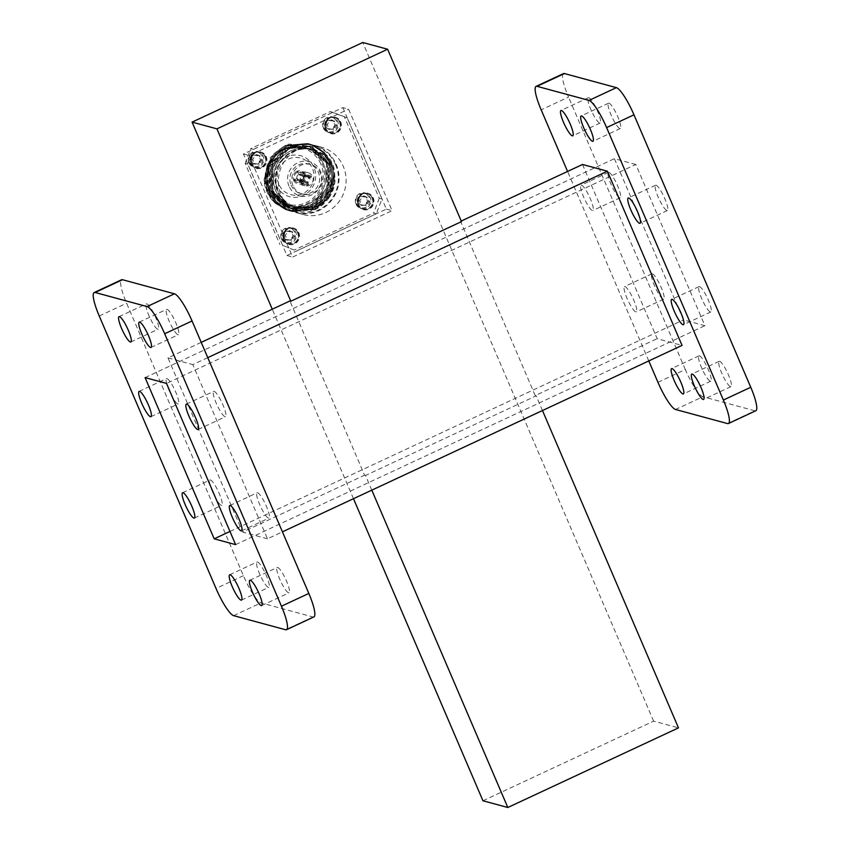 <?xml version="1.0" encoding="UTF-8"?>
<svg xmlns="http://www.w3.org/2000/svg" width="850" height="850" viewBox="0 0 850 850"><rect width="100%" height="100%" fill="white"/><g stroke="black" fill="none" stroke-linecap="round" stroke-linejoin="round"><path stroke-width="0.64" stroke-dasharray="4.25 3.19" d="M291.826 240.263L287.162 239.806L285.281 235.418L288.065 231.487L292.729 231.944L294.61 236.332L291.826 240.263L285.642 239.403L283.762 235.004L286.546 231.072L291.21 231.529L293.101 235.928L290.307 239.859A4.834 4.686 105.2 0 0 291.21 231.529A4.834 4.686 105.2 0 0 283.762 235.004A4.834 4.686 105.2 0 0 290.307 239.859M294.61 236.332L293.101 235.928M292.729 231.944L291.21 231.529M288.065 231.487L286.546 231.072M285.281 235.418L283.762 235.004M287.162 239.806L285.642 239.403M281.998 238.468A7.236 7.012 105.2 0 0 294.089 239.657A7.236 7.012 105.2 0 0 289.212 228.278A7.236 7.012 105.2 0 0 281.998 238.468M281.467 238.861A8.043 7.788 105.2 0 0 296.14 237.554A8.043 7.788 105.2 0 0 282.731 230.35A8.043 7.788 105.2 0 0 281.467 238.861M297.914 232.762A8.043 7.788 105.2 0 0 284.867 230.934A8.043 7.788 105.2 0 0 288.649 243.865A8.043 7.788 105.2 0 0 297.914 232.762M284.059 239.296A7.639 7.395 -74.8 0 1 291.678 228.533A7.639 7.395 -74.8 0 1 296.831 240.55A7.639 7.395 -74.8 0 1 284.059 239.296M283.316 239.636A8.479 8.213 105.2 0 0 298.775 238.266A8.479 8.213 105.2 0 0 284.644 230.679A8.479 8.213 105.2 0 0 283.316 239.636M283.719 239.753A8.479 8.213 105.2 0 0 299.189 238.383A8.479 8.213 105.2 0 0 285.047 230.786A8.479 8.213 105.2 0 0 283.719 239.753M366.329 205.509L361.664 205.052L359.784 200.664L362.567 196.732L367.232 197.189L369.112 201.577L366.329 205.509L360.145 204.648L358.264 200.249L361.048 196.318L365.712 196.775L367.593 201.163L364.809 205.105A4.834 4.686 105.2 0 0 365.712 196.775A4.834 4.686 105.2 0 0 358.264 200.249A4.834 4.686 105.2 0 0 364.809 205.105M369.112 201.577L367.593 201.163M367.232 197.189L365.712 196.775M362.567 196.732L361.048 196.318M359.784 200.664L358.264 200.249M361.664 205.052L360.145 204.648M356.49 203.713A7.236 7.012 105.2 0 0 368.592 204.903A7.236 7.012 105.2 0 0 363.715 193.513A7.236 7.012 105.2 0 0 356.49 203.713M355.969 204.096A8.043 7.788 105.2 0 0 370.642 202.799A8.043 7.788 105.2 0 0 357.234 195.596A8.043 7.788 105.2 0 0 355.969 204.096M372.406 198.008A8.043 7.788 105.2 0 0 359.369 196.169A8.043 7.788 105.2 0 0 363.152 209.1A8.043 7.788 105.2 0 0 372.406 198.008M358.562 204.542A7.639 7.395 -74.8 0 1 366.18 193.779A7.639 7.395 -74.8 0 1 371.333 205.785A7.639 7.395 -74.8 0 1 358.562 204.542M357.818 204.882A8.479 8.213 105.2 0 0 373.277 203.511A8.479 8.213 105.2 0 0 359.146 195.925A8.479 8.213 105.2 0 0 357.818 204.882M358.222 204.999A8.479 8.213 105.2 0 0 373.681 203.628A8.479 8.213 105.2 0 0 359.55 196.031A8.479 8.213 105.2 0 0 358.222 204.999M259.229 164.22L254.564 163.763L252.684 159.375L255.468 155.444L260.132 155.901L262.012 160.289L259.229 164.22L253.056 163.349L251.175 158.961L253.959 155.029L258.623 155.486L260.504 159.874L257.72 163.806A4.834 4.686 105.2 0 0 258.623 155.486A4.834 4.686 105.2 0 0 251.175 158.961A4.834 4.686 105.2 0 0 257.72 163.806M262.012 160.289L260.504 159.874M260.132 155.901L258.623 155.486M255.468 155.444L253.959 155.029M252.684 159.375L251.175 158.961M254.564 163.763L253.056 163.349M249.401 162.424A7.236 7.012 105.2 0 0 261.492 163.604A7.236 7.012 105.2 0 0 256.615 152.224A7.236 7.012 105.2 0 0 249.401 162.424M248.88 162.807A8.043 7.788 105.2 0 0 263.543 161.511A8.043 7.788 105.2 0 0 250.134 154.307A8.043 7.788 105.2 0 0 248.88 162.807M265.317 156.708A8.043 7.788 105.2 0 0 252.269 154.881A8.043 7.788 105.2 0 0 256.062 167.811A8.043 7.788 105.2 0 0 265.317 156.708M251.462 163.242A7.639 7.395 -74.8 0 1 259.08 152.479A7.639 7.395 -74.8 0 1 264.233 164.496A7.639 7.395 -74.8 0 1 251.462 163.242M250.718 163.593A8.479 8.213 105.2 0 0 266.188 162.222A8.479 8.213 105.2 0 0 252.046 154.626A8.479 8.213 105.2 0 0 250.718 163.593M251.122 163.699A8.479 8.213 105.2 0 0 266.592 162.329A8.479 8.213 105.2 0 0 252.45 154.742A8.479 8.213 105.2 0 0 251.122 163.699M296.905 250.792L376.369 213.722L381.958 198.953L347.193 117.831L332.913 112.328L253.449 149.398L247.86 164.178L282.625 245.289L294.206 250.07L373.681 212.989L376.369 213.722M294.206 250.07L282.625 245.289M247.86 164.178L245.161 163.444L279.926 244.556M245.161 163.444L250.75 148.665L253.449 149.398M332.913 112.328L330.214 111.594L250.75 148.665M330.214 111.594L347.193 117.831M381.958 198.953L379.259 198.22L344.494 117.098M379.259 198.22L373.681 212.989M325.624 128.945A8.479 8.213 105.2 0 0 341.094 127.574A8.479 8.213 105.2 0 0 326.953 119.978A8.479 8.213 105.2 0 0 325.624 128.945M325.221 128.839A8.479 8.213 105.2 0 0 340.691 127.468A8.479 8.213 105.2 0 0 326.549 119.871A8.479 8.213 105.2 0 0 325.221 128.839M325.964 128.488A7.639 7.395 -74.8 0 1 333.582 117.725A7.639 7.395 -74.8 0 1 338.736 129.742A7.639 7.395 -74.8 0 1 325.964 128.488M333.731 129.466L329.067 129.009L327.186 124.61L329.97 120.679L334.634 121.136L336.515 125.534L333.731 129.466L327.558 128.594L325.667 124.206L328.451 120.275L333.126 120.732L335.006 125.12L332.223 129.051A4.834 4.686 105.2 0 0 333.126 120.732A4.834 4.686 105.2 0 0 325.667 124.206A4.834 4.686 105.2 0 0 332.223 129.051M336.515 125.534L335.006 125.12M334.634 121.136L333.126 120.732M329.97 120.679L328.451 120.275M327.186 124.61L325.667 124.206M329.067 129.009L327.558 128.594M323.903 127.67A7.236 7.012 105.2 0 0 335.994 128.849A7.236 7.012 105.2 0 0 331.118 117.47A7.236 7.012 105.2 0 0 323.903 127.67M323.382 128.053A8.043 7.788 105.2 0 0 338.045 126.756A8.043 7.788 105.2 0 0 324.636 119.552A8.043 7.788 105.2 0 0 323.382 128.053M339.819 121.954A8.043 7.788 105.2 0 0 326.772 120.126A8.043 7.788 105.2 0 0 330.565 133.057A8.043 7.788 105.2 0 0 339.819 121.954M325.794 212.521A34.914 33.809 105.2 0 0 346.014 177.841A34.914 33.809 105.2 0 0 321.342 147.135A34.914 33.809 105.2 0 0 286.641 158.408A34.914 33.809 105.2 0 0 281.169 195.309A34.914 33.809 105.2 0 0 303.078 214.529A34.914 33.809 105.2 0 0 325.794 212.521M298.966 174.399A3.347 3.241 -74.8 0 1 302.929 175.929L304.417 174.919A5.589 5.408 105.2 0 0 297.489 172.252L298.966 174.399L304.736 175.61L303.408 172.508L301.75 173.283L303.078 176.386L304.736 175.61L304.056 175.929L302.759 172.89L303.408 172.508L297.054 171.243L297.489 172.252M296.99 178.702A3.347 3.241 -74.8 0 1 298.541 174.601L297.192 172.391A5.589 5.408 105.2 0 0 294.483 179.552L296.99 178.702L301.941 179.414L298.902 180.827L299.625 182.516L302.664 181.103L301.941 179.414M303.121 176.364A3.347 3.241 -74.8 0 1 301.569 180.466L301.835 182.389A5.589 5.408 105.2 0 0 304.544 175.227L303.121 176.364L308.391 178.436L308.348 177.586L311.323 176.194L310.707 175.323L307.668 176.736L308.391 178.436L311.429 177.012L311.323 176.194L311.429 177.012L305.533 174.76L304.544 175.227M301.134 180.667A3.347 3.241 -74.8 0 1 297.171 179.137L294.61 179.86A5.589 5.408 105.2 0 0 301.538 182.527L301.134 180.667L305.586 182.229L306.914 185.332L308.571 184.556L307.243 181.454L305.586 182.229M303.673 180.71A3.347 3.241 -74.8 0 1 307.53 176.088A3.347 3.241 -74.8 0 1 309.783 180.168A3.347 3.241 -74.8 0 1 303.673 180.71M301.569 180.466L307.243 181.454L306.669 182.017L307.976 185.056L308.571 184.556L302.271 183.398L301.835 182.389M307.668 176.736L302.929 175.929M303.078 176.386L298.541 174.601M297.171 179.137L302.664 181.103L302.388 180.37L299.402 181.751L299.625 182.516L293.622 180.317L294.61 179.86M293.622 180.317A6.704 6.492 105.2 0 0 301.973 183.536L301.538 182.527M301.973 183.536L306.914 185.332M302.271 183.398A6.704 6.492 105.2 0 0 305.533 174.76M310.707 175.323L304.417 174.919M305.405 174.462A6.704 6.492 105.2 0 0 297.054 171.243M301.75 173.283L296.756 171.381L297.192 172.391M296.756 171.381A6.704 6.492 105.2 0 0 293.494 180.019L294.483 179.552M293.494 180.019L298.902 180.827M300.698 182.102A6.704 6.492 105.2 0 0 312.917 181.018A6.704 6.492 105.2 0 0 301.739 175.015A6.704 6.492 105.2 0 0 300.698 182.102M292.995 185.693A15.364 14.875 -74.8 0 1 310.675 164.496A15.364 14.875 -74.8 0 1 321.013 183.218A15.364 14.875 -74.8 0 1 292.995 185.693M291.114 185.183A15.364 14.875 105.2 0 0 319.122 182.708A15.364 14.875 105.2 0 0 293.516 168.948A15.364 14.875 105.2 0 0 291.114 185.183M289 186.171A17.733 17.17 -74.8 0 1 292.496 166.621A17.733 17.17 -74.8 0 1 311.387 162.371A17.733 17.17 -74.8 0 1 321.332 183.303A17.733 17.17 -74.8 0 1 302.186 196.339A17.733 17.17 -74.8 0 1 289 186.171M278.8 184.184A18.923 18.317 -74.8 0 1 282.529 163.327A18.923 18.317 -74.8 0 1 302.685 158.791A18.923 18.317 -74.8 0 1 313.31 181.124A18.923 18.317 -74.8 0 1 292.868 195.043A18.923 18.317 -74.8 0 1 278.8 184.184M276.197 184.992A21.229 20.549 105.2 0 0 311.652 188.466A21.229 20.549 105.2 0 0 297.351 155.093A21.229 20.549 105.2 0 0 276.197 184.992M320.896 164.135A29.049 28.124 105.2 0 0 272.372 159.375A29.049 28.124 105.2 0 0 291.943 205.041A29.049 28.124 105.2 0 0 320.896 164.135M268.515 188.774A30.164 29.208 105.2 0 0 287.449 205.371A30.164 29.208 105.2 0 0 317.433 195.638A30.164 29.208 105.2 0 0 322.161 163.742A30.164 29.208 105.2 0 0 303.227 147.146A30.164 29.208 105.2 0 0 273.243 156.878A30.164 29.208 105.2 0 0 268.515 188.774M269.864 189.136A30.164 29.208 105.2 0 0 288.798 205.742A30.164 29.208 105.2 0 0 324.87 184.259A30.164 29.208 105.2 0 0 304.576 147.507A30.164 29.208 105.2 0 0 274.592 157.25A30.164 29.208 105.2 0 0 269.864 189.136M323.563 164.082A30.228 29.272 105.2 0 0 273.062 159.131A30.228 29.272 105.2 0 0 293.431 206.656A30.228 29.272 105.2 0 0 323.563 164.082M279.055 203.437L297.787 209.366L316.88 202.544L328.791 184.238L327.367 162.903L312.439 146.413L288.777 144.086L270.502 157.186L264.01 179.903A34.914 33.809 -74.8 0 0 275.007 203.076C267.718 194.916 266.56 190.952 265.072 181.433C264.509 172.964 266.666 165.336 271.554 158.536A32.374 31.354 105.2 0 0 279.055 203.437L289.074 208.112L310.261 206.274L327.069 188.211L326.729 163.529L309.538 146.731L306.574 145.754L285.632 147.656L269.099 165.792L269.716 190.549L287.194 207.432L290.201 208.409L311.387 206.582L328.196 188.509L327.856 163.837L310.664 147.029L307.7 146.062L286.758 147.964L270.226 166.101L270.842 190.857L288.32 207.74L291.316 208.718L312.502 206.879L329.311 188.817L328.982 164.146L311.78 147.337L308.816 146.359L287.874 148.261L271.352 166.409L271.968 191.154L289.446 208.038L292.442 209.026L313.629 207.188L330.438 189.125L330.108 164.443L312.906 147.634L309.942 146.667L289 148.569L272.467 166.706L273.084 191.462L290.562 208.346L293.569 209.323L304.056 210.301A32.374 31.354 105.2 0 0 333.455 175.546L331.277 189.348L314.468 207.421L293.282 209.249L290.286 208.271L272.808 191.388L272.191 166.632L288.724 148.495L309.655 146.593L312.619 147.56L329.821 164.369L330.161 189.051L313.353 207.113L292.166 208.941L289.159 207.963L271.681 191.08L271.065 166.324L287.598 148.187L308.539 146.285L311.504 147.262L328.695 164.071L329.035 188.742L312.226 206.805L291.04 208.643L288.044 207.655L270.566 190.772L269.949 166.026L286.471 147.879L307.413 145.988L310.377 146.954L327.579 163.763L327.909 188.434L311.1 206.508L289.914 208.335L286.918 207.357L269.439 190.474L268.823 165.718L285.356 147.581L306.287 145.679L309.251 146.646L326.453 163.455L326.783 188.137L309.984 206.199L288.788 208.027M271.554 158.536L267.984 165.495L268.6 190.241L286.078 207.124L289.074 208.112M333.455 175.546C333.901 186.788 332.308 190.092 327.293 198.571C322.469 205.328 315.945 209.822 307.721 212.054L292.272 211.597L289.032 210.545L277.833 203.384L270.204 192.344L267.293 179.095L269.546 165.654L276.601 154.073L287.385 146.094L309.984 144.054L313.172 145.095L324.233 152.224L331.723 163.221L334.486 176.428L332.095 189.837L324.891 201.386L313.979 209.312L291.146 211.299L287.916 210.237L276.707 203.076L269.078 192.036L266.178 178.787L268.43 165.346L275.485 153.765L286.259 145.796L308.858 143.746L312.046 144.798L323.106 151.916L330.597 162.924L333.359 176.131L330.969 189.529L323.776 201.078L312.853 209.015L290.02 210.991L286.79 209.929L275.581 202.778L267.952 191.728L265.051 178.479L267.304 165.049L274.359 153.457L285.132 145.488L307.732 143.448L310.919 144.489L321.991 151.608L329.481 162.616L332.244 175.822L329.842 189.221L322.649 200.77L311.737 208.707L288.894 210.683L285.664 209.631L274.465 202.47L266.836 191.431L264.01 179.903M307.721 212.054A34.914 33.809 105.2 0 0 329.003 197.774L314.967 209.589L292.124 211.565L288.904 210.502L277.695 203.341L270.066 192.302L267.155 179.053L269.408 165.623L276.473 154.031L287.247 146.062L309.846 144.011L313.034 145.063L324.094 152.182L331.585 163.189L334.348 176.396L331.957 189.794L324.764 201.344L313.841 209.281L291.008 211.257L287.778 210.205L276.569 203.044L268.94 191.994L266.039 178.755L268.292 165.314L275.347 153.722L286.121 145.754L308.72 143.714L311.908 144.755L322.979 151.874L330.459 162.881L333.232 176.088L330.831 189.497L323.638 201.036L312.726 208.972L289.882 210.949L286.652 209.897L275.453 202.736L267.814 191.696L264.913 178.447L267.166 165.006L274.221 153.425L284.994 145.446L307.604 143.406L310.781 144.458L321.853 151.576L329.343 162.584L332.106 175.791L329.715 189.189L322.511 200.738L311.599 208.675L288.766 210.651L285.526 209.589L275.007 203.076M329.003 197.774C332.403 192.801 334.401 187.234 334.996 181.071C334.804 171.211 333.869 165.41 332.212 163.678C331.171 158.291 319.249 146.944 314.118 146.274C309.039 143.076 293.611 144.022 289.181 147.188C283.103 148.782 272.988 160.491 271.904 165.994C268.717 171.286 269.503 187.149 272.659 191.718C279.342 204.754 289.808 210.949 304.056 210.301M275.729 190.772A30.228 29.272 -74.8 0 1 290.849 150.79A30.228 29.272 -74.8 0 1 329.492 165.686A30.228 29.272 -74.8 0 1 314.373 205.668A30.228 29.272 -74.8 0 1 275.729 190.772M275.793 190.74A30.164 29.208 105.2 0 0 294.727 207.347A30.164 29.208 105.2 0 0 330.799 185.863A30.164 29.208 105.2 0 0 310.505 149.111A30.164 29.208 105.2 0 0 280.521 158.854A30.164 29.208 105.2 0 0 275.793 190.74M335.58 164.634A34.351 33.267 105.2 0 0 278.194 159.014A34.351 33.267 105.2 0 0 301.336 213.01A34.351 33.267 105.2 0 0 335.58 164.634M274.125 193.407A34.914 33.809 105.2 0 0 296.044 212.617A34.914 33.809 105.2 0 0 330.746 201.354A34.914 33.809 105.2 0 0 336.217 164.443A34.914 33.809 105.2 0 0 314.298 145.222A34.914 33.809 105.2 0 0 279.597 156.496A34.914 33.809 105.2 0 0 274.125 193.407M342.869 107.621L386.378 209.121L286.939 255.499L243.44 154.009L342.869 107.621L348.585 109.161L392.084 210.662L292.655 257.051L249.146 155.55L348.585 109.161M243.44 154.009L249.146 155.55M286.939 255.499L292.655 257.051M386.378 209.121L392.084 210.662M563.476 73.599A27.933 5.408 -115 0 0 568.544 97.081L541.174 109.852M727.504 423.566L754.874 410.794A27.933 5.408 -115 0 0 755.82 410.752M657.942 382.309L685.323 369.538A27.933 5.408 -115 0 0 702.918 396.716L675.548 409.487M719.631 361.303A13.961 2.699 65 0 1 727.982 373.862A13.961 2.699 65 0 1 730.968 386.633A13.961 2.699 65 0 1 722.617 375.116A13.961 2.699 65 0 1 719.164 361.324A13.961 2.699 65 0 1 719.631 361.303M699.433 355.831A13.961 2.699 65 0 1 707.784 368.39A13.961 2.699 65 0 1 710.77 381.161A13.961 2.699 65 0 1 702.419 369.644A13.961 2.699 65 0 1 698.966 355.842A13.961 2.699 65 0 1 699.433 355.831M652.364 273.806A13.961 2.699 65 0 1 660.716 286.365A13.961 2.699 65 0 1 663.701 299.136A13.961 2.699 65 0 1 655.35 287.629A13.961 2.699 65 0 1 651.886 273.828A13.961 2.699 65 0 1 652.364 273.806M624.984 286.578A13.961 2.699 65 0 1 633.335 299.136A13.961 2.699 65 0 1 636.321 311.908A13.961 2.699 65 0 1 627.969 300.401A13.961 2.699 65 0 1 624.516 286.599A13.961 2.699 65 0 1 624.984 286.578M608.898 172.412A13.961 2.699 65 0 1 617.249 184.971A13.961 2.699 65 0 1 620.234 197.742A13.961 2.699 65 0 1 611.883 186.235A13.961 2.699 65 0 1 608.43 172.433A13.961 2.699 65 0 1 608.898 172.412M581.528 185.183A13.961 2.699 65 0 1 589.879 197.742A13.961 2.699 65 0 1 592.864 210.513A13.961 2.699 65 0 1 584.513 199.006A13.961 2.699 65 0 1 581.06 185.204A13.961 2.699 65 0 1 581.528 185.183M588.806 97.707A13.961 2.699 65 0 1 597.146 110.266A13.961 2.699 65 0 1 600.143 123.037A13.961 2.699 65 0 1 591.781 111.52A13.961 2.699 65 0 1 588.327 97.718A13.961 2.699 65 0 1 588.806 97.707M609.004 103.179A13.961 2.699 65 0 1 617.355 115.738A13.961 2.699 65 0 1 620.341 128.509A13.961 2.699 65 0 1 611.989 116.992A13.961 2.699 65 0 1 608.526 103.201A13.961 2.699 65 0 1 609.004 103.179M656.072 185.194A13.961 2.699 65 0 1 664.424 197.752A13.961 2.699 65 0 1 667.409 210.524A13.961 2.699 65 0 1 659.058 199.017A13.961 2.699 65 0 1 655.605 185.215A13.961 2.699 65 0 1 656.072 185.194M699.529 286.588A13.961 2.699 65 0 1 707.88 299.147A13.961 2.699 65 0 1 710.866 311.918A13.961 2.699 65 0 1 702.514 300.411A13.961 2.699 65 0 1 699.061 286.609A13.961 2.699 65 0 1 699.529 286.588M582.505 164.475L657.178 338.683L682.04 345.419M648.784 360.942L567.566 171.445M754.874 410.794L702.918 396.716M685.323 369.538L568.544 97.081M482.949 800.764L653.618 721.14L678.481 727.876M653.618 721.14L362.748 42.5M371.801 490.152L365.5 475.447L364.565 475.192L289.903 300.985M542.47 410.539L536.169 395.824L365.5 475.447M635.811 164.464L614.391 158.663L683.485 319.887L704.916 325.688L635.811 164.464L166.515 383.403M461.252 221.042L460.562 221.361L535.234 395.569L657.178 338.683M201.216 342.359L167.96 357.871L242.622 532.079L364.565 475.192M207.761 357.638L192.822 364.608L267.495 538.815L282.434 531.845M267.495 538.815L242.622 532.079M535.234 395.569L536.169 395.824M167.96 357.871L192.822 364.608M461.497 221.616L460.562 221.361M235.609 544.627L704.916 325.688M229.968 531.462L683.485 319.887M145.084 377.602L614.391 158.663M313.905 616.919A27.933 5.408 65 0 1 312.959 616.962L261.003 602.884A27.933 5.408 65 0 1 243.398 575.705L126.629 303.248A27.933 5.408 65 0 1 121.55 279.767M277.706 567.471A13.961 2.699 65 0 1 286.057 580.029A13.961 2.699 65 0 1 289.043 592.801A13.961 2.699 65 0 1 280.691 581.283A13.961 2.699 65 0 1 277.238 567.481A13.961 2.699 65 0 1 277.706 567.471M257.507 561.999A13.961 2.699 65 0 1 265.859 574.558A13.961 2.699 65 0 1 268.844 587.329A13.961 2.699 65 0 1 260.493 575.811A13.961 2.699 65 0 1 257.04 562.009A13.961 2.699 65 0 1 257.507 561.999M210.439 479.974A13.961 2.699 65 0 1 218.79 492.533A13.961 2.699 65 0 1 221.776 505.304A13.961 2.699 65 0 1 213.424 493.797A13.961 2.699 65 0 1 209.971 479.995A13.961 2.699 65 0 1 210.439 479.974M166.982 378.579A13.961 2.699 65 0 1 175.334 391.138A13.961 2.699 65 0 1 178.319 403.909A13.961 2.699 65 0 1 169.968 392.392A13.961 2.699 65 0 1 166.504 378.601A13.961 2.699 65 0 1 166.982 378.579M146.88 303.875A13.961 2.699 65 0 1 155.231 316.434A13.961 2.699 65 0 1 158.217 329.205A13.961 2.699 65 0 1 149.866 317.688A13.961 2.699 65 0 1 146.402 303.886A13.961 2.699 65 0 1 146.88 303.875M167.078 309.347A13.961 2.699 65 0 1 175.429 321.906A13.961 2.699 65 0 1 178.415 334.677A13.961 2.699 65 0 1 170.064 323.159A13.961 2.699 65 0 1 166.611 309.368A13.961 2.699 65 0 1 167.078 309.347M214.147 391.361A13.961 2.699 65 0 1 222.498 403.92A13.961 2.699 65 0 1 225.484 416.691A13.961 2.699 65 0 1 217.133 405.174A13.961 2.699 65 0 1 213.679 391.382A13.961 2.699 65 0 1 214.147 391.361M257.603 492.756A13.961 2.699 65 0 1 265.954 505.314A13.961 2.699 65 0 1 268.94 518.086A13.961 2.699 65 0 1 260.589 506.579A13.961 2.699 65 0 1 257.136 492.777A13.961 2.699 65 0 1 257.603 492.756M353.483 498.706L272.266 309.209M278.078 191.367A30.164 29.208 -74.8 0 1 282.806 159.471A30.164 29.208 -74.8 0 1 312.789 149.738A30.164 29.208 -74.8 0 1 331.723 166.334A30.164 29.208 -74.8 0 1 326.995 198.231A30.164 29.208 -74.8 0 1 297.011 207.963A30.164 29.208 -74.8 0 1 278.078 191.367M332.35 166.143C336.951 173.782 337.046 196.956 316.986 206.773C296.608 215.826 280.118 200.303 277.716 191.633C273.126 183.982 273.031 160.82 293.091 151.002C313.469 141.95 329.959 157.473 332.35 166.143M99.248 316.019L126.629 303.248M312.959 616.962L285.579 629.733M243.398 575.705L216.028 588.476M233.623 615.655L261.003 602.884M286.524 243.281L288.649 243.865M290.732 227.758L292.868 228.331M361.016 208.526L363.152 209.1M365.224 193.003L367.359 193.577M253.927 167.238L256.062 167.811M258.134 151.704L260.27 152.288M328.429 132.483L330.565 133.057M332.637 116.949L334.772 117.534M307.53 176.088L300.932 174.303M305.777 182.559L299.179 180.774M299.646 182.516L302.685 181.103M308.603 184.577L307.275 181.475M308.422 178.426L311.461 177.012M304.767 175.621L303.439 172.529M308.412 172.858L301.261 170.924M304.906 185.799L297.755 183.855M300.751 193.641L302.632 194.151M308.784 163.986L310.675 164.496M311.387 162.371L302.685 158.791M302.186 196.339L292.868 195.043M304.576 147.507L303.227 147.146M288.798 205.742L287.449 205.371M294.727 207.347L297.011 207.963C278.896 200.6 272.521 187.181 277.918 167.694C285.313 152.777 296.937 146.795 312.789 149.738L310.505 149.111M321.342 147.135L314.298 145.222M303.078 214.529L296.044 212.617M719.164 361.324L691.783 374.096M730.968 386.633L703.598 399.404M698.966 355.842L671.585 368.613M710.77 381.161L683.389 393.933M651.886 273.828L624.516 286.599M663.701 299.136L636.321 311.908M608.43 172.433L581.06 185.204M620.234 197.742L592.864 210.513M588.327 97.718L560.957 110.489M600.143 123.037L572.762 135.809M608.526 103.201L581.156 115.972M620.341 128.509L592.96 141.281M655.605 185.215L628.224 197.986M667.409 210.524L640.029 223.295M699.061 286.609L671.681 299.381M710.866 311.918L683.496 324.689M261.673 605.572L289.043 592.801M249.857 580.253L277.238 567.481M241.474 600.1L268.844 587.329M229.659 574.781L257.04 562.009M194.395 518.075L221.776 505.304M182.591 492.766L209.971 479.995M150.939 416.681L178.319 403.909M139.134 391.372L166.504 378.601M130.836 341.976L158.217 329.205M119.032 316.657L146.402 303.886M151.034 347.448L178.415 334.677M139.23 322.139L166.611 309.368M198.114 429.462L225.484 416.691M186.299 404.154L213.679 391.382M241.57 530.857L268.94 518.086M229.766 505.548L257.136 492.777"/><path stroke-width="1.27" d="M606.602 127.585L633.972 114.814A27.933 5.408 -115 0 0 616.378 87.646L588.997 100.417A27.933 5.408 65 0 1 606.602 127.585L723.371 400.042A27.933 5.408 65 0 1 728.45 423.523A27.933 5.408 65 0 1 727.504 423.566L675.548 409.487A27.933 5.408 65 0 1 657.942 382.309L648.784 360.942M537.041 86.328L564.421 73.557A27.933 5.408 -115 0 0 563.476 73.599L536.095 86.371A27.933 5.408 65 0 1 537.041 86.328L588.997 100.417M567.566 171.445L541.174 109.852A27.933 5.408 65 0 1 536.095 86.371M728.45 423.523L755.82 410.752A27.933 5.408 -115 0 0 750.752 387.271L723.371 400.042M692.261 374.074A13.961 2.699 65 0 1 700.612 386.633A13.961 2.699 65 0 1 703.598 399.404A13.961 2.699 65 0 1 695.236 387.887A13.961 2.699 65 0 1 691.783 374.096A13.961 2.699 65 0 1 692.261 374.074M672.053 368.603A13.961 2.699 65 0 1 680.404 381.161A13.961 2.699 65 0 1 683.389 393.933A13.961 2.699 65 0 1 675.038 382.415A13.961 2.699 65 0 1 671.585 368.613A13.961 2.699 65 0 1 672.053 368.603M561.425 110.479A13.961 2.699 65 0 1 569.776 123.037A13.961 2.699 65 0 1 572.762 135.809A13.961 2.699 65 0 1 564.411 124.291A13.961 2.699 65 0 1 560.957 110.489A13.961 2.699 65 0 1 561.425 110.479M581.623 115.951A13.961 2.699 65 0 1 589.974 128.509A13.961 2.699 65 0 1 592.96 141.281A13.961 2.699 65 0 1 584.609 129.763A13.961 2.699 65 0 1 581.156 115.972A13.961 2.699 65 0 1 581.623 115.951M628.692 197.965A13.961 2.699 65 0 1 637.043 210.524A13.961 2.699 65 0 1 640.029 223.295A13.961 2.699 65 0 1 631.678 211.788A13.961 2.699 65 0 1 628.224 197.986A13.961 2.699 65 0 1 628.692 197.965M672.159 299.359A13.961 2.699 65 0 1 680.51 311.918A13.961 2.699 65 0 1 683.496 324.689A13.961 2.699 65 0 1 675.134 313.183A13.961 2.699 65 0 1 671.681 299.381A13.961 2.699 65 0 1 672.159 299.359M461.252 221.042L582.505 164.475L607.378 171.211L682.04 345.419L282.434 531.845M633.972 114.814L750.752 387.271M564.421 73.557L616.378 87.646M362.748 42.5L387.621 49.236L216.952 128.86L192.079 122.124L362.748 42.5M542.47 410.539L678.481 727.876L507.811 807.5L482.949 800.764L353.483 498.706M272.266 309.209L192.079 122.124M201.216 342.359L289.903 300.985L290.828 301.229L216.952 128.86M290.828 301.229L461.497 221.616L387.621 49.236M507.811 807.5L371.801 490.152M607.378 171.211L207.761 357.638M214.189 538.826L145.084 377.602L166.515 383.403L235.609 544.627L214.189 538.826L229.968 531.462M192.058 320.981L164.677 333.752A27.933 5.408 -115 0 0 147.082 306.574L174.452 293.803A27.933 5.408 65 0 1 192.058 320.981L308.826 593.438A27.933 5.408 65 0 1 313.905 616.919L286.524 629.691A27.933 5.408 -115 0 0 281.456 606.209L308.826 593.438M94.18 292.538L121.55 279.767A27.933 5.408 65 0 1 122.496 279.724L95.126 292.496A27.933 5.408 -115 0 0 94.18 292.538A27.933 5.408 -115 0 0 99.248 316.019L216.028 588.476A27.933 5.408 -115 0 0 233.623 615.655L285.579 629.733A27.933 5.408 -115 0 0 286.524 629.691M250.336 580.242A13.961 2.699 65 0 1 258.687 592.801A13.961 2.699 65 0 1 261.673 605.572A13.961 2.699 65 0 1 253.321 594.054A13.961 2.699 65 0 1 249.857 580.253A13.961 2.699 65 0 1 250.336 580.242M230.137 574.77A13.961 2.699 65 0 1 238.489 587.329A13.961 2.699 65 0 1 241.474 600.1A13.961 2.699 65 0 1 233.123 588.582A13.961 2.699 65 0 1 229.659 574.781A13.961 2.699 65 0 1 230.137 574.77M183.069 492.745A13.961 2.699 65 0 1 191.409 505.304A13.961 2.699 65 0 1 194.395 518.075A13.961 2.699 65 0 1 186.044 506.568A13.961 2.699 65 0 1 182.591 492.766A13.961 2.699 65 0 1 183.069 492.745M139.602 391.351A13.961 2.699 65 0 1 147.953 403.909A13.961 2.699 65 0 1 150.939 416.681A13.961 2.699 65 0 1 142.587 405.163A13.961 2.699 65 0 1 139.134 391.372A13.961 2.699 65 0 1 139.602 391.351M119.499 316.646A13.961 2.699 65 0 1 127.851 329.205A13.961 2.699 65 0 1 130.836 341.976A13.961 2.699 65 0 1 122.485 330.459A13.961 2.699 65 0 1 119.032 316.657A13.961 2.699 65 0 1 119.499 316.646M139.708 322.118A13.961 2.699 65 0 1 148.049 334.677A13.961 2.699 65 0 1 151.034 347.448A13.961 2.699 65 0 1 142.683 335.931A13.961 2.699 65 0 1 139.23 322.139A13.961 2.699 65 0 1 139.708 322.118M186.777 404.132A13.961 2.699 65 0 1 195.128 416.691A13.961 2.699 65 0 1 198.114 429.462A13.961 2.699 65 0 1 189.762 417.945A13.961 2.699 65 0 1 186.299 404.154A13.961 2.699 65 0 1 186.777 404.132M230.233 505.527A13.961 2.699 65 0 1 238.584 518.086A13.961 2.699 65 0 1 241.57 530.857A13.961 2.699 65 0 1 233.219 519.35A13.961 2.699 65 0 1 229.766 505.548A13.961 2.699 65 0 1 230.233 505.527M164.677 333.752L281.456 606.209M95.126 292.496L147.082 306.574M122.496 279.724L174.452 293.803"/></g></svg>
